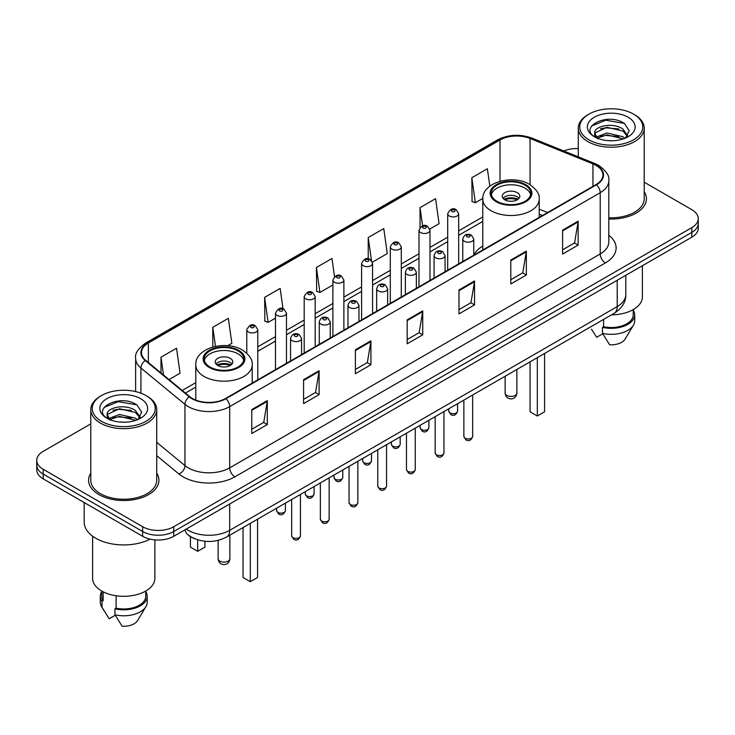 <?xml version="1.0" encoding="UTF-8"?>
<svg xmlns="http://www.w3.org/2000/svg" width="735" height="735" viewBox="0 0 735 735"><rect width="100%" height="100%" fill="white"/><g stroke="black" fill="none" stroke-linecap="round" stroke-linejoin="round"><path stroke-width="1.1" d="M482.794 246.014A38.836 22.417 0 0 0 473.763 255.082M542.393 215.539L539.214 214.252M194.839 538.773A21.977 12.688 180 0 1 188.647 535.346L187.645 534.51A14.654 9.803 129.5 0 1 185.091 529.751M90.782 423.875L43.19 451.354A21.977 12.688 0 0 0 36.75 460.33L36.75 469.895A21.977 12.688 0 0 0 43.19 478.871L142.654 536.302A21.977 12.688 0 0 0 173.745 536.302L691.81 237.194A21.977 12.688 0 0 0 698.25 228.218L698.25 223.431A21.977 12.688 0 0 1 691.81 232.407A21.977 12.688 0 0 0 698.25 223.431L698.25 218.653A21.977 12.688 0 0 0 691.81 209.677L644.218 182.197M36.75 460.33A21.977 12.688 0 0 0 43.19 469.298L142.654 526.729A21.977 12.688 0 0 0 173.745 526.729L173.745 531.515L691.81 232.407L173.745 531.515A21.977 12.688 0 0 1 142.654 531.515A21.977 12.688 0 0 0 173.745 531.515L173.745 536.302M43.19 469.298L43.19 474.084L142.654 531.515L43.19 474.084A21.977 12.688 0 0 1 36.75 465.108A21.977 12.688 0 0 0 43.19 474.084L43.19 478.871M90.782 473.156A35.17 20.304 0 0 0 88.577 480.221A35.17 20.304 0 0 0 98.876 494.572A35.17 20.304 0 0 0 137.206 498.973A35.17 20.304 0 0 0 158.916 480.221A35.17 20.304 0 0 0 156.72 473.156A35.17 20.304 0 0 1 158.916 480.221A35.17 20.304 0 0 1 137.206 498.973A35.17 20.304 0 0 1 98.876 494.572A35.17 20.304 0 0 1 88.577 480.221A35.17 20.304 0 0 1 90.782 473.156M596.076 165.412A23.446 13.533 180 0 1 602.939 174.976A23.446 13.533 180 0 1 596.076 184.549L225.553 398.471A23.446 13.533 180 0 1 189.768 396.661L145.732 360.352A23.446 13.533 180 0 1 141.487 352.589A23.446 13.533 180 0 1 148.351 343.015L500.02 139.981A23.446 13.533 180 0 1 530.054 138.465L592.943 163.887A23.446 13.533 180 0 1 596.076 165.412M596.489 165.173A24.034 13.873 0 0 0 593.283 163.611L530.385 138.189A24.034 13.873 0 0 0 499.607 139.742L147.937 342.776A24.034 13.873 0 0 0 145.245 360.545L189.281 396.854A24.034 13.873 0 0 0 225.967 398.71L596.489 184.788A24.034 13.873 0 0 0 596.489 165.173M251.765 409.597L251.765 433.531L267.301 424.554L267.301 400.621L251.765 409.597M251.765 429.286L263.736 422.368L267.246 401.42A5.862 3.381 -120 0 0 267.301 400.621M263.626 422.432L267.301 424.554M303.573 379.692L303.573 403.616L319.109 394.64L319.109 370.716L303.573 379.692M303.573 399.371L315.545 392.462L319.045 371.506A5.862 3.381 -120 0 0 319.109 370.716M315.434 392.518L319.109 394.64M355.382 349.777L355.382 373.702L370.918 364.735L370.918 340.801L355.382 349.777M355.382 369.457L367.344 362.548L370.853 341.6A5.862 3.381 -120 0 0 370.918 340.801M367.243 362.612L370.918 364.735M562.606 230.138L562.606 254.062L578.151 245.095L578.151 221.161L562.606 230.138M562.606 249.817L574.577 242.908L578.087 221.961A5.862 3.381 -120 0 0 578.151 221.161M574.467 242.963L578.151 245.095M510.797 260.043L510.797 283.976L526.343 275L526.343 251.076L510.797 260.043M510.797 279.732L522.769 272.814L526.278 251.866A5.862 3.381 -120 0 0 526.343 251.076M522.668 272.878L526.343 275M458.989 289.957L458.989 313.882L474.534 304.915L474.534 280.981L458.989 289.957M458.989 309.637L470.96 302.728L474.47 281.781A5.862 3.381 -120 0 0 474.534 280.981M470.859 302.792L474.534 304.915M407.181 319.863L407.181 343.796L422.726 334.82L422.726 310.896L407.181 319.863M407.181 339.552L419.152 332.643L422.662 311.686A5.862 3.381 -120 0 0 422.726 310.896M419.051 332.698L422.726 334.82M608.8 219.012A35.17 20.304 0 0 0 646.423 198.762A35.17 20.304 0 0 0 644.218 191.697A35.17 20.304 0 0 1 646.423 198.762A35.17 20.304 0 0 1 608.8 219.012M173.745 526.729L691.81 227.62A21.977 12.688 0 0 0 698.25 218.653M578.28 148.562A21.977 12.688 0 0 0 563.809 150.987M227.74 345.689L231.856 343.309L228.346 318.31L212.801 327.286L212.801 347.039M169.041 379.582L180.047 373.224L176.538 348.225L160.993 357.192L160.993 372.939M372.388 262.175L387.271 253.584L383.771 228.576L368.226 237.552L368.226 258.83M429.791 229.035L439.08 223.67L435.57 198.671L420.034 207.647L420.034 227.501M489.822 186.175L487.378 168.756L471.842 177.732L472.091 201.519M283.012 308.755L280.154 288.405L264.609 297.372L264.857 321.158M334.508 276.636L331.963 258.49L316.417 267.466L316.666 291.244M316.417 267.466L319.927 292.466L332.891 284.978M319.927 292.466L316.417 291.152M368.226 237.552L371.451 260.539M420.034 207.647L422.588 225.865M471.842 177.732L475.352 202.731L482.821 198.422M475.352 202.731L471.842 201.427M264.609 297.372L268.119 322.38L275.487 318.126M268.119 322.38L264.609 321.066M212.801 327.286L215.484 346.387M160.993 357.192L163.492 375.006M588.974 139.834A31.504 18.191 0 0 0 633.533 139.834A31.504 18.191 0 0 0 633.533 114.109L634.562 114.706A32.974 19.036 0 0 1 644.218 128.166A32.974 19.036 0 0 1 623.868 145.76A32.974 19.036 0 0 1 587.936 141.625A32.974 19.036 0 0 1 578.28 128.166A32.974 19.036 0 0 1 587.936 114.706L588.974 114.109A31.504 18.191 0 0 0 588.974 139.834M608.8 217.744A32.974 19.036 0 0 0 644.218 198.762L644.218 128.166M611.492 314.846A31.136 17.98 0 0 0 642.39 296.866L642.39 265.73M607.248 140.569L612.834 140.734M596.296 137.068L606.963 132.998L622.968 136.738L624.897 138.29M597.279 138.088L606.963 134.891L623.317 138.878M594.688 133.053L597.426 138.217M594.725 133.568C592.934 126.19 613.155 121.808 622.968 129.139L627.718 135.709M594.799 134.027L595.258 132.796L606.963 127.302L622.968 131.041L627.35 136.205M625.467 138.061L629.206 130.711L624.474 123.581C607.716 111.527 577.93 127.403 595.13 137.142L595.984 137.656M628.14 117.223A23.887 13.79 0 0 0 594.358 117.223A23.887 13.79 0 0 0 594.358 136.728A23.887 13.79 0 0 0 628.14 136.728A23.887 13.79 0 0 0 628.14 117.223M591.473 329.197L596.691 337.282L602.728 333.791M597.794 138.704C595.295 137.234 594.284 135.617 594.762 133.844M603.6 319.403L603.6 326.707A21.977 12.688 0 0 0 633.23 314.81L633.23 309.6M634.562 114.706L633.533 114.109A31.504 18.191 0 0 0 588.974 114.109M603.6 326.707L602.47 327.36L602.47 333.35L609.637 344.761A14.654 8.462 0 0 0 625.099 339.111L633.414 325.21A23.446 13.533 0 0 0 634.7 320.8L634.7 314.81A23.446 13.533 0 0 0 633.23 310.106M602.47 333.35A23.446 13.533 0 0 0 633.414 325.21M602.47 327.36A23.446 13.533 0 0 0 634.7 314.81M591.638 125.97L605.658 120.218L624.153 123.361M600.394 128.772L605.658 127.817L618.861 128.947M600.394 136.37L605.658 135.415L618.861 136.545M524.992 185.147A19.781 11.42 0 0 0 503.438 182.675A19.781 11.42 0 0 0 491.228 193.222A19.781 11.42 0 0 0 497.016 201.298A19.781 11.42 0 0 0 518.579 203.779A19.781 11.42 0 0 0 530.789 193.222A19.781 11.42 0 0 0 524.992 185.147M530.615 194.72A19.781 11.42 0 0 0 524.992 188.142A19.781 11.42 0 0 0 504.651 185.404A19.781 11.42 0 0 0 491.393 194.72M530.073 361.85L530.073 411.811L537.322 416.001L544.58 411.811L544.58 353.48M537.322 416.001L537.322 357.669M517.22 192.625A8.792 5.071 0 0 0 507.637 191.523A8.792 5.071 0 0 0 502.216 196.217A8.792 5.071 0 0 0 504.789 199.801A8.792 5.071 0 0 0 514.371 200.903A8.792 5.071 0 0 0 519.801 196.217A8.792 5.071 0 0 0 517.22 192.625M519.011 198.312A8.792 5.071 0 0 0 517.22 196.815A8.792 5.071 0 0 0 502.997 198.312M503.907 199.203A11.723 6.771 180 0 1 517.596 198.992L517.596 199.58M504.862 199.846A10.253 5.926 180 0 1 516.54 199.608L517.596 198.992M516.365 200.242L516.54 199.608M101.467 421.293A31.504 18.191 0 0 0 146.026 421.293A31.504 18.191 0 0 0 146.026 395.568L147.064 396.165A32.974 19.036 0 0 1 156.72 409.625A32.974 19.036 0 0 1 136.361 427.21A32.974 19.036 0 0 1 100.438 423.084A32.974 19.036 0 0 1 90.782 409.625A32.974 19.036 0 0 1 100.438 396.165L101.467 395.568A31.504 18.191 0 0 0 101.467 421.293M90.782 409.625L90.782 480.221A32.974 19.036 0 0 0 100.438 493.681A32.974 19.036 0 0 0 136.361 497.806A32.974 19.036 0 0 0 156.72 480.221L156.72 409.625M84.185 502.538L84.185 522.089A39.561 22.84 0 0 0 95.77 538.24A39.561 22.84 0 0 0 150.105 539.122M92.61 536.183L92.61 578.326A31.136 17.98 0 0 0 101.733 591.041A31.136 17.98 0 0 0 135.663 594.937A31.136 17.98 0 0 0 154.883 578.326L154.883 539.876M119.75 422.028L125.327 422.193M108.789 418.527L119.465 414.457L135.46 418.197L137.399 419.749M109.772 419.547L119.465 416.35L135.81 420.337M107.181 414.512L109.928 419.676M107.218 415.027C105.436 407.649 125.648 403.267 135.46 410.599L140.22 417.168M107.292 415.477L107.751 414.255L119.465 408.752L135.46 412.5L139.843 417.664M137.959 419.52L141.708 412.17L136.967 405.031C120.209 392.986 90.423 408.862 107.622 418.601L108.477 419.115M140.642 398.682A23.887 13.79 0 0 0 106.86 398.682A23.887 13.79 0 0 0 106.86 418.187A23.887 13.79 0 0 0 140.642 418.187A23.887 13.79 0 0 0 140.642 398.682M101.77 591.059L101.77 596.269A21.977 12.688 0 0 0 103.139 600.688L103.139 591.804M101.77 591.565A23.446 13.533 0 0 0 100.3 596.269L100.3 602.25A23.446 13.533 0 0 0 101.586 606.669A23.446 13.533 0 0 0 102.009 607.33L109.184 618.741L115.22 615.25M102.009 607.33L102.009 601.34L103.139 600.688M100.3 596.269A23.446 13.533 0 0 0 102.009 601.34M110.287 420.163C107.788 418.693 106.777 417.076 107.255 415.293M116.093 595.754L116.093 608.167A21.977 12.688 0 0 0 145.732 596.269L145.732 591.059M147.064 396.165L146.026 395.568A31.504 18.191 0 0 0 101.467 395.568M116.093 608.167L114.963 608.819L114.963 614.8L122.139 626.22A14.654 8.462 0 0 0 137.601 620.57L145.907 606.669A23.446 13.533 0 0 0 147.193 602.25L147.193 596.269A23.446 13.533 0 0 0 145.732 591.565M114.963 614.8A23.446 13.533 0 0 0 145.907 606.669M114.963 608.819A23.446 13.533 0 0 0 147.193 596.269M104.131 407.429L118.16 401.677L136.646 404.82M112.896 410.222L118.16 409.276L131.354 410.406M112.896 417.82L118.16 416.864L131.354 418.004M237.984 350.852A19.781 11.42 0 0 0 216.421 348.381A19.781 11.42 0 0 0 204.211 358.928A19.781 11.42 0 0 0 210.008 367.004A19.781 11.42 0 0 0 231.562 369.485A19.781 11.42 0 0 0 243.772 358.928A19.781 11.42 0 0 0 237.984 350.852M243.607 360.426A19.781 11.42 0 0 0 237.984 353.847A19.781 11.42 0 0 0 217.643 351.1A19.781 11.42 0 0 0 204.385 360.426M243.055 527.555L243.055 577.517L250.313 581.707L257.562 577.517L257.562 519.186M250.313 581.707L250.313 523.366M190.42 536.633L190.42 547.125L197.678 551.314L204.927 547.125L204.927 541.263M197.678 551.314L197.678 539.793M230.211 358.331A8.792 5.071 0 0 0 220.629 357.228A8.792 5.071 0 0 0 215.199 361.923A8.792 5.071 0 0 0 217.78 365.506A8.792 5.071 0 0 0 227.363 366.609A8.792 5.071 0 0 0 232.784 361.923A8.792 5.071 0 0 0 230.211 358.331M232.003 364.018A8.792 5.071 0 0 0 230.211 362.52A8.792 5.071 0 0 0 215.989 364.018M216.889 364.909A11.723 6.771 180 0 1 230.579 364.698L230.579 365.286M217.854 365.552A10.253 5.926 180 0 1 229.522 365.304L230.579 364.698M229.348 365.947L229.522 365.304M186.277 529.062A29.308 16.923 0 0 0 188.252 530.321A29.308 16.923 0 0 0 229.697 530.321L617.207 306.587A29.308 16.923 0 0 0 625.797 294.625C626.009 301.892 622.132 308.121 614.175 313.294L226.656 537.028A14.654 8.462 60 0 0 229.697 530.321L229.697 503.999M617.207 280.265L617.207 306.587A14.654 8.462 60 0 1 614.175 313.294M691.81 237.194L691.81 227.62M142.654 536.302L142.654 526.729M608.8 235.273A36.631 21.15 180 0 1 605.401 262.919L234.878 476.84A7.322 4.226 60 0 1 229.697 467.864L600.219 253.942A29.308 16.923 0 0 0 608.8 241.98L608.8 180.718A29.308 16.923 180 0 1 600.219 192.689A7.322 4.226 -120 0 0 596.489 184.788M234.878 476.84A36.631 21.15 180 0 1 183.07 476.84A36.631 21.15 180 0 1 178.963 474.011L156.72 455.672M189.281 396.854A7.322 4.897 129.5 0 0 184.963 404.351L184.963 465.604A29.308 16.923 0 0 0 188.252 467.864A29.308 16.923 0 0 0 229.697 467.864L229.697 406.602A29.308 16.923 180 0 1 184.963 404.351L140.927 368.033A29.308 16.923 180 0 1 135.626 358.331L135.626 391.58M608.8 180.718C609.774 176.143 606.412 171.034 598.703 165.403L594.845 163.537A7.322 3.427 112 0 0 593.283 163.611M594.845 163.537L531.956 138.106C519.82 133.816 508.298 134.441 497.393 139.981A7.322 4.226 60 0 1 499.607 139.742M147.937 342.776A7.322 4.226 -120 0 0 145.723 343.015C138.125 348.482 134.753 353.59 135.626 358.331M145.245 360.545A7.322 4.897 129.5 0 0 140.927 368.033L140.927 393.188M531.956 138.106A7.322 3.427 112 0 0 530.385 138.189M225.967 398.71A7.322 4.226 60 0 1 229.697 406.602L600.219 192.689L600.219 253.942A7.322 4.226 60 0 0 605.401 262.919M156.72 442.314L184.963 465.604A7.322 4.897 -50.5 0 1 178.963 474.011M148.351 343.015L148.351 362.52M592.943 163.887L592.943 186.359M530.054 138.465L530.054 184.705M547.575 212.553L539.214 209.172M500.02 139.981L500.02 181.279M482.794 216.926L458.686 230.854M447.698 237.194L429.984 247.419M418.996 253.768L401.282 263.994M390.294 270.333L372.581 280.559M361.592 286.907L343.879 297.133M332.891 303.481L315.177 313.707M304.189 320.047L286.475 330.272M275.487 336.621L257.774 346.846M195.786 382.632L182.234 390.46M407.181 320.625L422.662 311.686M458.989 290.711L474.47 281.781M510.797 260.806L526.278 251.866M562.606 230.891L578.087 221.961M355.382 350.54L370.853 341.6M303.573 380.445L319.045 371.506M251.765 410.36L267.246 401.42M496.244 201.748A20.883 12.054 0 0 0 525.773 201.748A20.883 12.054 0 0 0 525.773 184.696A20.883 12.054 0 0 0 496.244 184.696A20.883 12.054 0 0 0 496.244 201.748M539.214 217.376L539.214 199.203A28.206 16.289 180 0 1 521.804 214.252A28.206 16.289 180 0 1 491.063 210.725A28.206 16.289 180 0 1 482.794 199.203L482.794 249.946M506.865 395.421A5.862 3.381 180 0 1 505.147 393.032A5.862 5.862 0 0 0 513.94 398.104A5.862 5.862 0 0 0 516.87 393.032A5.862 3.381 180 0 1 515.152 395.421A5.862 3.381 180 0 1 506.865 395.421M209.227 367.454A20.883 12.054 0 0 0 238.756 367.454A20.883 12.054 0 0 0 238.756 350.402A20.883 12.054 0 0 0 209.227 350.402A20.883 12.054 0 0 0 209.227 367.454M252.206 383.082L252.206 364.909A28.206 16.289 180 0 1 234.787 379.958A28.206 16.289 180 0 1 204.045 376.43A28.206 16.289 180 0 1 195.786 364.909L195.786 400.088M219.848 561.127A5.862 3.381 180 0 1 218.13 558.738A5.862 5.862 0 0 0 226.922 563.809A5.862 5.862 0 0 0 229.853 558.738A5.862 3.381 180 0 1 228.135 561.127A5.862 3.381 180 0 1 219.848 561.127M472.66 436.434C471.218 440.384 468.967 441.542 465.916 439.897L463.868 436.434A4.392 2.536 0 0 0 465.154 438.225A4.392 2.536 0 0 0 469.95 438.777A4.392 2.536 0 0 0 472.66 436.434L472.66 394.998M464.382 241.264A5.494 3.17 180 0 1 462.765 239.022C464.171 234.511 467.047 233.206 471.392 235.099L473.763 239.022A5.494 3.17 180 0 1 470.363 241.953A5.494 3.17 180 0 1 464.382 241.264M469.564 235.283A1.828 1.057 0 0 0 466.973 235.283A1.828 1.057 0 0 0 466.973 236.771A1.828 1.057 0 0 0 469.564 236.771A1.828 1.057 0 0 0 469.564 235.283M443.958 452.999C442.516 456.959 440.265 458.107 437.215 456.472L435.166 452.999A4.392 2.536 0 0 0 436.452 454.8A4.392 2.536 0 0 0 441.248 455.342A4.392 2.536 0 0 0 443.958 452.999L443.958 411.572M435.68 257.829A5.494 3.17 180 0 1 434.073 255.587C435.469 251.076 438.345 249.771 442.69 251.664L445.061 255.587A5.494 3.17 180 0 1 441.671 258.518A5.494 3.17 180 0 1 435.68 257.829M440.862 251.848A1.828 1.057 0 0 0 438.271 251.848A1.828 1.057 0 0 0 438.271 253.345A1.828 1.057 0 0 0 440.862 253.345A1.828 1.057 0 0 0 440.862 251.848M415.257 469.573C413.814 473.524 411.563 474.681 408.513 473.046L406.464 469.573A4.392 2.536 0 0 0 407.75 471.365A4.392 2.536 0 0 0 412.546 471.916A4.392 2.536 0 0 0 415.257 469.573L415.257 428.137M406.979 274.403A5.494 3.17 180 0 1 405.371 272.161C406.767 267.65 409.643 266.346 413.989 268.238L416.359 272.161A5.494 3.17 180 0 1 412.969 275.092A5.494 3.17 180 0 1 406.979 274.403M412.16 268.422A1.828 1.057 0 0 0 409.57 268.422A1.828 1.057 0 0 0 409.57 269.92A1.828 1.057 0 0 0 412.16 269.92A1.828 1.057 0 0 0 412.16 268.422M386.555 486.138C385.112 490.098 382.861 491.256 379.811 489.611L377.762 486.138A4.392 2.536 0 0 0 379.049 487.939A4.392 2.536 0 0 0 383.845 488.49A4.392 2.536 0 0 0 386.555 486.138L386.555 444.712M378.277 290.968A5.494 3.17 180 0 1 376.669 288.726C378.075 284.224 380.941 282.911 385.287 284.812L387.657 288.726A5.494 3.17 180 0 1 384.267 291.657A5.494 3.17 180 0 1 378.277 290.968M383.459 284.987A1.828 1.057 0 0 0 380.868 284.987A1.828 1.057 0 0 0 380.868 286.485A1.828 1.057 0 0 0 383.459 286.485A1.828 1.057 0 0 0 383.459 284.987M357.853 502.712C356.411 506.663 354.16 507.821 351.11 506.185L349.061 502.712A4.392 2.536 0 0 0 350.356 504.504A4.392 2.536 0 0 0 355.143 505.055A4.392 2.536 0 0 0 357.853 502.712L357.853 461.277M349.575 307.542A5.494 3.17 180 0 1 347.967 305.301C349.373 300.79 352.24 299.485 356.585 301.378L358.956 305.301A5.494 3.17 180 0 1 355.565 308.231A5.494 3.17 180 0 1 349.575 307.542M354.757 301.561A1.828 1.057 0 0 0 352.166 301.561A1.828 1.057 0 0 0 352.166 303.059A1.828 1.057 0 0 0 354.757 303.059A1.828 1.057 0 0 0 354.757 301.561M329.151 519.287C327.709 523.237 325.458 524.395 322.408 522.75L320.359 519.287A4.392 2.536 0 0 0 321.654 521.078A4.392 2.536 0 0 0 326.441 521.63A4.392 2.536 0 0 0 329.151 519.287L329.151 477.851M320.873 324.117A5.494 3.17 180 0 1 319.266 321.866C320.671 317.364 323.547 316.059 327.883 317.952L330.254 321.866A5.494 3.17 180 0 1 326.864 324.796A5.494 3.17 180 0 1 320.873 324.117M326.055 318.136A1.828 1.057 0 0 0 323.464 318.136A1.828 1.057 0 0 0 323.464 319.624A1.828 1.057 0 0 0 326.055 319.624A1.828 1.057 0 0 0 326.055 318.136M300.45 535.852C299.007 539.802 296.756 540.96 293.706 539.325L291.666 535.852A4.392 2.536 0 0 0 292.953 537.643A4.392 2.536 0 0 0 297.739 538.195A4.392 2.536 0 0 0 300.45 535.852L300.45 494.416M292.172 340.682A5.494 3.17 180 0 1 290.564 338.44C291.97 333.929 294.845 332.624 299.182 334.517L301.552 338.44A5.494 3.17 180 0 1 298.162 341.371A5.494 3.17 180 0 1 292.172 340.682M297.353 334.701A1.828 1.057 0 0 0 294.763 334.701A1.828 1.057 0 0 0 294.763 336.198A1.828 1.057 0 0 0 297.353 336.198A1.828 1.057 0 0 0 297.353 334.701M450.077 412.951A4.392 2.536 0 0 0 454.873 413.502A4.392 2.536 0 0 0 457.583 411.159C456.141 415.11 453.89 416.267 450.84 414.632L448.791 411.159A4.392 2.536 0 0 0 450.077 412.951M458.686 263.874L458.686 213.747A5.494 3.17 180 0 1 455.296 216.678A5.494 3.17 180 0 1 449.305 215.989A5.494 3.17 180 0 1 447.698 213.747L447.698 270.214M451.896 211.496A1.828 1.057 0 0 0 454.487 211.496A1.828 1.057 0 0 0 454.487 210.008A1.828 1.057 0 0 0 451.896 210.008A1.828 1.057 0 0 0 451.896 211.496M421.375 429.525A4.392 2.536 0 0 0 426.171 430.067A4.392 2.536 0 0 0 428.882 427.724C427.439 431.684 425.188 432.841 422.138 431.197L420.089 427.724A4.392 2.536 0 0 0 421.375 429.525M429.984 280.439L429.984 230.312A5.494 3.17 180 0 1 426.594 233.243A5.494 3.17 180 0 1 420.604 232.554A5.494 3.17 180 0 1 418.996 230.312L418.996 286.788M423.195 228.071A1.828 1.057 0 0 0 425.785 228.071A1.828 1.057 0 0 0 425.785 226.573A1.828 1.057 0 0 0 423.195 226.573A1.828 1.057 0 0 0 423.195 228.071M392.674 446.09A4.392 2.536 0 0 0 397.47 446.641A4.392 2.536 0 0 0 400.18 444.298C398.737 448.249 396.487 449.407 393.436 447.771L391.387 444.298A4.392 2.536 0 0 0 392.674 446.09M401.282 297.013L401.282 246.887A5.494 3.17 180 0 1 397.892 249.817A5.494 3.17 180 0 1 391.902 249.128A5.494 3.17 180 0 1 390.294 246.887L390.294 303.353M394.493 244.645A1.828 1.057 0 0 0 397.084 244.645A1.828 1.057 0 0 0 397.084 243.147A1.828 1.057 0 0 0 394.493 243.147A1.828 1.057 0 0 0 394.493 244.645M363.981 462.664A4.392 2.536 0 0 0 368.768 463.215A4.392 2.536 0 0 0 371.478 460.863C370.036 464.823 367.785 465.981 364.735 464.336L362.686 460.863A4.392 2.536 0 0 0 363.981 462.664M372.581 313.579L372.581 263.452A5.494 3.17 180 0 1 369.19 266.382A5.494 3.17 180 0 1 363.2 265.702A5.494 3.17 180 0 1 361.592 263.452L361.592 319.927M365.791 261.21A1.828 1.057 0 0 0 368.382 261.21A1.828 1.057 0 0 0 368.382 259.712A1.828 1.057 0 0 0 365.791 259.712A1.828 1.057 0 0 0 365.791 261.21M335.279 479.229A4.392 2.536 0 0 0 340.066 479.78A4.392 2.536 0 0 0 342.776 477.438C341.334 481.388 339.083 482.546 336.033 480.911L333.984 477.438A4.392 2.536 0 0 0 335.279 479.229M343.879 330.153L343.879 280.026A5.494 3.17 180 0 1 340.489 282.957A5.494 3.17 180 0 1 334.498 282.268A5.494 3.17 180 0 1 332.891 280.026L332.891 336.501M337.089 277.784A1.828 1.057 0 0 0 339.68 277.784A1.828 1.057 0 0 0 339.68 276.286A1.828 1.057 0 0 0 337.089 276.286A1.828 1.057 0 0 0 337.089 277.784M306.578 495.803A4.392 2.536 0 0 0 311.364 496.355A4.392 2.536 0 0 0 314.084 494.012C312.632 497.962 310.381 499.12 307.331 497.476L305.291 494.012A4.392 2.536 0 0 0 306.578 495.803M315.177 346.727L315.177 296.6A5.494 3.17 180 0 1 311.787 299.531A5.494 3.17 180 0 1 305.797 298.842A5.494 3.17 180 0 1 304.189 296.6L304.189 353.066M308.388 294.349A1.828 1.057 0 0 0 310.978 294.349A1.828 1.057 0 0 0 310.978 292.861A1.828 1.057 0 0 0 308.388 292.861A1.828 1.057 0 0 0 308.388 294.349M277.876 512.368A4.392 2.536 0 0 0 282.663 512.92A4.392 2.536 0 0 0 285.382 510.577C283.93 514.528 281.68 515.685 278.629 514.05L276.59 510.577A4.392 2.536 0 0 0 277.876 512.368M286.475 363.292L286.475 313.165A5.494 3.17 180 0 1 283.085 316.096A5.494 3.17 180 0 1 277.095 315.407A5.494 3.17 180 0 1 275.487 313.165L275.487 369.641M279.686 310.923A1.828 1.057 0 0 0 282.277 310.923A1.828 1.057 0 0 0 282.277 309.426A1.828 1.057 0 0 0 279.686 309.426A1.828 1.057 0 0 0 279.686 310.923M257.774 379.866L257.774 329.739A5.494 3.17 180 0 1 254.383 332.67A5.494 3.17 180 0 1 248.393 331.981A5.494 3.17 180 0 1 246.785 329.739L246.785 353.241M250.984 327.498A1.828 1.057 0 0 0 253.575 327.498A1.828 1.057 0 0 0 253.575 326A1.828 1.057 0 0 0 250.984 326A1.828 1.057 0 0 0 250.984 327.498M226.656 537.028C214.868 542.954 203.071 542.954 191.284 537.028L187.645 534.51M625.797 294.625L625.797 275.313M497.393 139.981L145.723 343.015M482.794 221.391L458.686 235.31M447.698 241.659L429.984 251.885M418.996 258.224L401.282 268.45M390.294 274.798L372.581 285.024M361.592 291.363L343.879 301.589M332.891 307.937L315.177 318.163M304.189 324.512L286.475 334.737M275.487 341.077L257.774 351.302M195.786 387.097L185.422 393.078M542.549 215.447L539.214 214.105M578.28 156.84L578.28 128.166M539.214 199.203C539.83 194.242 536.568 189.281 529.43 184.338C512.8 174.048 481.82 182.298 482.794 199.203M516.87 369.475L516.87 393.032M505.147 376.246L505.147 393.032M103.966 610.656L101.586 606.669M252.206 364.909C252.822 359.948 249.56 354.987 242.421 350.044C225.792 339.754 194.812 348.004 195.786 364.909M229.853 535.181L229.853 558.738M218.13 540.381L218.13 558.738M463.868 436.434L463.868 400.07M462.765 261.513L462.765 239.022M473.763 255.164L473.763 239.022M435.166 452.999L435.166 416.644M434.073 278.087L434.073 255.587M445.061 271.739L445.061 255.587M406.464 469.573L406.464 433.218M405.371 294.652L405.371 272.161M416.359 288.304L416.359 272.161M377.762 486.138L377.762 449.783M376.669 311.227L376.669 288.726M387.657 304.878L387.657 288.726M349.061 502.712L349.061 466.358M347.967 327.792L347.967 305.301M358.956 321.452L358.956 305.301M320.359 519.287L320.359 482.923M319.266 344.366L319.266 321.866M330.254 338.017L330.254 321.866M291.666 535.852L291.666 499.497M290.564 360.931L290.564 338.44M301.552 354.592L301.552 338.44M457.583 411.159L457.583 403.699M458.686 213.747L456.316 209.824C453.127 207.518 450.252 208.832 447.698 213.747M448.791 411.159L448.791 408.779M428.882 427.724L428.882 420.273M429.984 230.312L427.614 226.389C424.426 224.092 421.55 225.397 418.996 230.312M420.089 427.724L420.089 425.344M400.18 444.298L400.18 436.847M401.282 246.887L398.912 242.963C395.724 240.667 392.848 241.971 390.294 246.887M391.387 444.298L391.387 441.919M371.478 460.863L371.478 453.412M372.581 263.452L370.21 259.538C367.022 257.232 364.147 258.536 361.592 263.452M362.686 460.863L362.686 458.493M342.776 477.438L342.776 469.987M343.879 280.026L341.509 276.103C338.32 273.806 335.454 275.111 332.891 280.026M333.984 477.438L333.984 475.058M314.084 494.012L314.084 486.552M315.177 296.6L312.807 292.677C309.619 290.371 306.752 291.685 304.189 296.6M305.291 494.012L305.291 491.632M285.382 510.577L285.382 503.126M286.475 313.165L284.105 309.242C280.917 306.945 278.05 308.25 275.487 313.165M276.59 510.577L276.59 508.197M257.774 329.739L255.403 325.816C252.224 323.51 249.349 324.824 246.785 329.739"/></g></svg>
